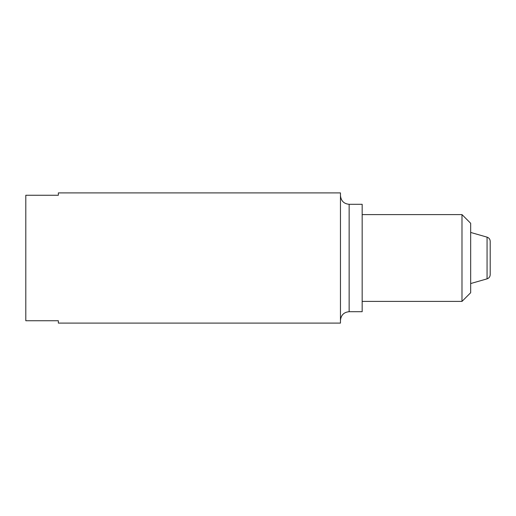 <?xml version="1.0" encoding="UTF-8"?>
<svg xmlns="http://www.w3.org/2000/svg" width="516" height="516" viewBox="0 0 516 516"><rect width="100%" height="100%" fill="white"/><g stroke="black" fill="none" stroke-linecap="round" stroke-linejoin="round"><path stroke-width="0.77" d="M58.353 195.254L58.353 192.9L340.463 192.9L340.463 323.1L58.353 323.1L58.353 320.746L25.8 320.746L25.8 195.254L58.353 195.254M349.145 311.709L349.145 204.291L362.168 204.291L362.168 311.709L349.145 311.709C343.92 312.174 341.024 315.07 340.463 320.391M461.988 214.598L461.988 301.402L470.669 292.72L470.669 223.28L461.988 214.598L362.168 214.598M461.988 301.402L362.168 301.402M487.059 278.853L487.059 237.147C489.033 237.837 490.077 239.23 490.2 241.314L490.2 274.686C490.077 276.77 489.033 278.163 487.059 278.853L470.669 283.555M349.145 204.291C343.92 203.826 341.024 200.93 340.463 195.609M487.059 237.147L470.669 232.445"/></g></svg>

